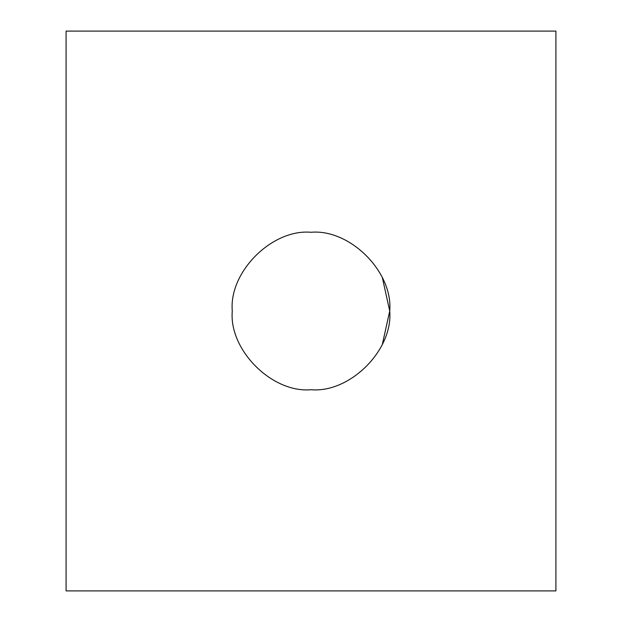 <?xml version="1.0" encoding="UTF-8"?>
<svg xmlns="http://www.w3.org/2000/svg" width="622" height="622" viewBox="0 0 622 622"><rect width="100%" height="100%" fill="white"/><g stroke="black" fill="none" stroke-linecap="round" stroke-linejoin="round"><path stroke-width="0.93" d="M311 232.278C272.055 228.756 228.756 272.055 232.278 311C228.756 349.945 272.055 393.244 311 389.722C349.945 393.244 393.244 349.945 389.722 311C393.244 272.055 349.945 228.756 311 232.278C349.945 228.756 393.244 272.055 389.722 311C393.244 349.945 349.945 393.244 311 389.722C272.055 393.244 228.756 349.945 232.278 311C228.756 272.055 272.055 228.756 311 232.278M382.39 277.816L389.722 311L382.39 344.184L389.722 311L382.39 277.816M555.913 590.9L66.087 590.9L555.913 590.9L555.913 31.1L66.087 31.1L66.087 590.9L66.087 31.1L555.913 31.1L555.913 590.9"/></g></svg>

